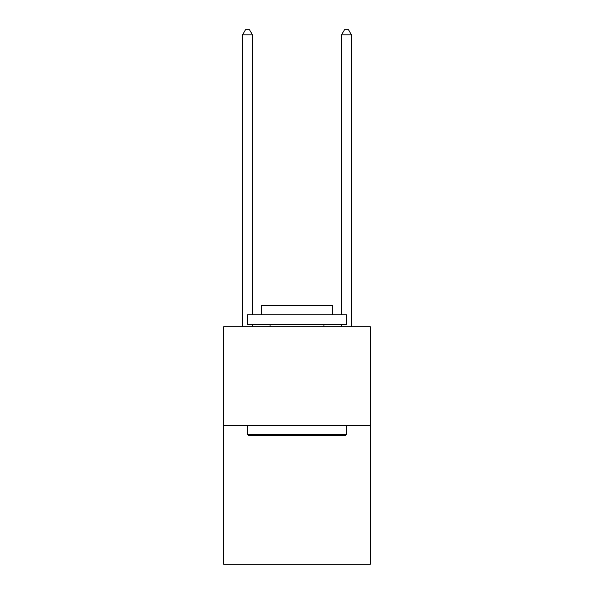 <?xml version="1.0" encoding="UTF-8"?>
<svg xmlns="http://www.w3.org/2000/svg" width="594" height="594" viewBox="0 0 594 594"><rect width="100%" height="100%" fill="white"/><g stroke="black" fill="none" stroke-linecap="round" stroke-linejoin="round"><path stroke-width="0.89" d="M370.262 425.698L370.262 564.3L223.738 564.3L223.738 326.7L370.262 326.7L370.262 425.698L223.738 425.698M248.686 435.602L247.498 434.414L346.502 434.414L345.314 435.602L248.686 435.602M346.502 314.82L346.502 324.718L247.498 324.718L247.498 314.82L346.502 314.82M261.36 314.82L261.36 305.71L332.64 305.71L332.64 314.82M346.502 425.698L346.502 434.414M247.498 425.698L247.498 434.414M323.93 324.718L323.93 326.7M270.07 324.718L270.07 326.7M252.45 314.82L252.45 34.846L242.552 34.846L242.552 326.7M252.45 324.718L252.45 326.7M242.552 34.846L245.522 29.7L249.48 29.7L252.45 34.846M351.448 326.7L351.448 34.846L341.55 34.846L341.55 314.82M341.55 326.7L341.55 324.718M341.55 34.846L344.52 29.7L348.478 29.7L351.448 34.846"/></g></svg>
